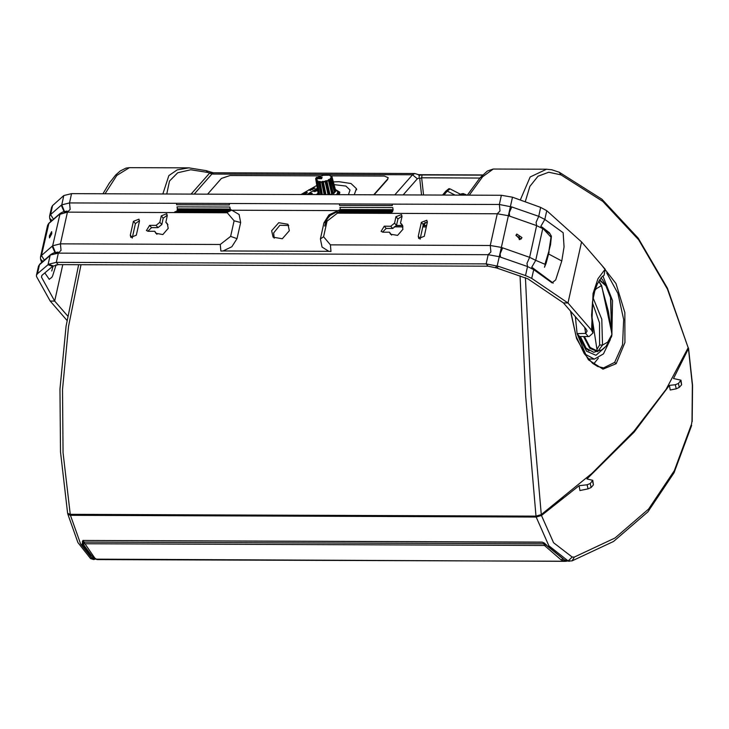 <?xml version="1.0" encoding="UTF-8"?>
<svg xmlns="http://www.w3.org/2000/svg" width="729" height="729" viewBox="0 0 729 729"><rect width="100%" height="100%" fill="white"/><g stroke="black" fill="none" stroke-linecap="round" stroke-linejoin="round"><path stroke-width="1.09" d="M545.146 543.67L543.834 543.807L544.463 545.438L84.464 543.743L82.559 542.631L87.744 551.498L93.257 557.466M546.34 544.763L544.463 545.438L560.993 559.763L562.597 559.097M543.579 542.622L543.834 543.807L83.881 542.112L94.806 558.04L93.303 557.494M566.251 560.683L564.82 561.23L560.993 559.763M94.806 558.04L96.93 559.498L95.699 559.161L93.285 557.485M566.196 561.212L97.404 559.617M593.597 364.026L598.29 358.194M337.946 192.128L339.659 193.531M426.574 225.753L423.048 225.735M402.727 225.662L396.047 225.635M606.665 272.883L617.891 293.395L623.669 319.512L622.52 344.717L614.675 362.395L603.594 367.89L597.725 366.514L592.54 363.197L584.239 353.519L576.065 336.361L570.679 311.274M162.813 193.996L168.855 175.598L177.229 169.839L188.847 167.88L206.307 170.695L207.565 172.409L209.66 173.065L213.506 172.782L211.92 173.994L209.688 173.037L211.902 174.021L194.196 194.105M403.146 194.88L417.362 178.742L419.148 178.013L419.713 178.541L421.608 177.812L479.882 178.022M482.534 175.16L421.244 174.96L419.157 175.434L419.148 178.013M520.333 199.974L530.165 176.928L546.522 169.201L493.223 169L482.562 176.755L469.321 195.126M167.151 216.331L166.731 215.164M570.397 310.946L576.566 338.557L588.449 359.834L602.974 369.12L616.224 363.643L624.908 342.512L624.808 312.568L616.032 283.608L601.379 264.791M563.007 497.834L540.28 515.33L536.754 516.36L69.629 514.346M105.049 193.777L116.822 175.407L129.379 167.661L189.312 167.88M419.157 175.434L418.728 174.951L421.244 174.96M546.522 169.201L551.771 169.739L559.261 172.217L560.993 174.86L602.801 201.395L638.677 239.823L667.427 289.085L688.222 347.779L667.354 288.11L638.276 238.246L601.853 199.236L559.261 172.217M525.226 201.714L529.928 186.36L538.038 176.199L548.755 172.263L560.993 174.86M78.632 264.691L66.066 326.264L59.997 389.149L60.543 451.971L67.651 513.289L70.257 514.382L535.97 516.096L541.246 514.556L531.113 396.567L525.418 277.64M81.047 264.7L68.526 326.474L62.484 389.578L63.077 452.663L70.257 514.382M519.212 236.023L519.276 239.677M520.078 275.844L525.7 396.421L535.97 516.096M541.246 514.556L592.148 473.185L633.948 431.24L666.115 389.259L688.222 347.779M587.146 484.776L588.03 488.913L579.947 490.508L579.072 485.705L587.146 484.776L590.235 483.509L592.75 480.293L586.945 478.907L634.148 432.16L669.368 385.377L670.233 390.006L676.23 388.83L679.291 387.391L681.569 384.803L680.95 380.21L673.487 378.57L688.431 348.681L692.413 385.249L692.049 421.016L691.557 424.132L674.316 470.67L648.61 509.033L614.975 538.029L574.388 557.084L572.147 557.084L553.584 542.695L541.419 515.503L536.189 517.025L70.449 515.303L67.861 514.291L67.906 513.763M588.03 488.913L591.091 487.482L593.37 484.885L592.75 480.302M669.368 385.377L675.346 384.684L678.435 383.418L680.95 380.201M692.049 421.016L691.557 424.132M691.593 425.481L674.088 472.784L647.899 511.867L613.508 541.474L572.101 560.838L574.388 557.084M572.101 560.838L568.146 560.956L572.147 557.084M688.431 348.681L688.231 347.751M541.419 515.503L579.072 485.705M70.449 515.303L80.682 544.025L92.537 559.207L90.606 558.633L77.921 542.549L67.861 514.291M569.604 561.23L567.116 560.956L568.146 560.956L548.882 545.748L536.189 517.025M82.696 542.914L82.887 543.788L81.994 544.454L91.982 558.277L93.294 559.207L92.537 559.207L93.494 559.471L90.606 558.633M542.595 542.148L564.282 559.836M92.656 556.965L82.887 543.788L82.359 541.565L82.915 540.426L542.212 542.112M81.994 544.454L82.915 540.426M566.788 560.838L564.674 560.018L547.825 546.167M91.982 558.277L92.765 557.494L94.059 558.423L93.294 559.207L94.141 559.471L93.503 559.471M564.674 560.018L568.693 561.221M94.059 558.423L94.916 558.678M461.657 195.099L465.813 195.108M460.837 195.09L460.072 195.09L460.363 194.57M458.012 195.08L460.19 194.798M444.016 195.026L447.269 191.062L445.784 191.171L448.946 188.674L450.03 188.866L447.269 191.062L455.051 195.071M424.369 225.534L425.034 222.254M424.469 224.432L423.749 223.539M442.658 195.026L445.784 191.171L442.631 195.026M321.762 181.676L322.163 182.004L321.626 182.214L322.564 181.357L323.439 182.04L323.357 181.567L325.098 181.229L325.18 181.694L325.817 180.728L326.957 181.184L326.72 180.765L328.67 180.464L328.524 179.626L329.535 179.462L329.39 179.954L330.574 178.687L330.939 179.042L330.31 178.268L331.121 178.432L334.201 191.299M330.31 178.268L331.668 178.213L334.584 191.244L335.149 191.736L335.677 191.025L335.322 191.882L334.31 191.627M328.569 180.191L331.859 193.048L328.825 180.008L329.289 179.935L332.16 193.167L333.235 193.44L334.319 191.955M331.121 177.94L331.567 177.156L330.848 176.91L331.522 177.156M335.331 189.95L331.941 176.728M335.486 190.069L331.941 176.7L331.012 175.853M331.832 193.303L331.877 194.443L331.312 194.616M330.638 194.616L331.914 193.641L328.679 180.446M325.098 181.175L325.799 181.22L328.697 194.288L326.41 181.184L328.943 194.215L329.572 194.607M330.848 176.91L331.513 176.464L330.501 175.908M323.065 181.977L325.617 194.597M325.353 194.588L322.756 181.813L323.348 181.521M324.104 194.588L321.626 182.214L320.031 182.214L320.104 181.731L322.109 182.068L324.642 194.588L322.564 181.831L325.079 194.588M317.443 181.412L318.755 181.557L318.546 182.022L320.159 181.667L322.081 194.579L320.696 186.952M319.913 181.348L319.876 181.849M318.855 181.503L319.612 181.803L321.863 194.579M316.331 180.118L316.55 181.147L317.88 180.746L317.416 181.475M316.96 180.692L317.589 181.166M318.445 194.57L318.318 194.078L318.664 194.57M321.598 178.705L322.154 177.284L321.598 178.705L316.623 178.687L316.049 179.598L317.033 179.589L316.094 180.519L318.291 194.397M318.801 194.57L316.094 180.446M316.45 179.398L316.45 179.89L317.033 179.589M331.795 176.5L330.884 175.889M329.444 175.115L328.989 175.06M326.328 174.832L322.792 175.306L325.207 175.224M322.792 175.334L322.2 175.807M322.792 175.388L321.061 175.844M316.623 178.687L316.04 179.835M321.225 175.844L318.518 177.083M316.504 180.063L316.085 180.491L318.327 194.133M326.656 180.728L329.399 194.269L328.743 194.607M329.435 179.452L332.561 192.903L331.959 193.276M331.44 177.165L330.848 176.983M331.385 176.5L331.731 177.129M330.1 175.871L330.173 175.416L330.62 175.908M330.173 175.416L328.87 175.142M329.034 175.069L327.731 174.896M322.063 175.844L321.562 175.917M319.685 176.464L319.43 176.865M315.748 178.632L318.19 193.294M335.322 191.882L331.668 178.213L331.996 177.439L335.677 191.025M333.372 193.641L329.9 179.817L330.939 179.042L334.529 192.784L333.372 193.641L332.214 193.231M334.374 191.955L334.529 192.784M329.973 194.607L326.957 181.184L328.506 180.564L331.877 194.443M335.367 189.622L337.901 191.909L336.634 194.634M337.901 191.909L338.484 194.643M317.589 190.205L316.386 189.822L317.461 189.458M303.647 194.051L305.77 193.941L303.647 194.051M314.819 190.296L315.967 190.151L316.003 191.016L317.151 190.588L315.684 191.299L315.885 190.378L314.846 190.424M315.967 190.151L316.076 190.652M313.315 191.062L314.91 191.672L313.361 191.262M317.598 190.305L316.477 189.64M316.441 189.504L317.443 189.321M308.968 194.361L310.982 194.133L309.506 193.759L311.611 193.413L310.126 193.057L312.285 193.404L310.08 193.768L311.62 194.16L308.987 194.461M306.955 194.525L317.261 188.228M334.037 184.619L345.874 186.041L350.038 189.996L345.874 186.059L334.046 184.647M317.27 188.255L306.982 194.525M303.392 194.051L306.043 193.887L303.455 194.361M308.741 189.804L311.775 189.549L310.627 188.893L312.449 189.595L309.388 189.877L310.508 190.542L308.75 189.859M304.048 193.376L306.062 193.149L304.585 192.766L306.681 192.429L305.196 192.073L307.356 192.42L305.15 192.784L306.699 193.176L304.066 193.477M312.276 188.884L315.019 188.064L312.969 189.103L311.693 188.729L312.386 187.991L313.853 187.617L312.568 188.055L312.322 189.093M316.432 194.561L318.072 193.221M335.331 189.485L339.787 192.219L339.012 194.643M350.038 189.996L348.435 194.679M333.326 181.922L339.094 181.658L351.059 183.562L356.399 188.629L354.285 194.698M301.104 194.506L316.823 185.476M337.536 191.144L339.823 192.821L337.536 191.144M320.97 175.844L230.063 175.507L221.461 178.45L207.628 194.16M373.84 194.771L387.682 179.061L388.202 177.648L384.311 176.081L331.358 175.88M388.229 177.812L387.682 179.061M374.205 194.771L387.755 179.398M339.832 192.647L337.071 190.679M330.793 175.88L329.317 174.987L328.332 175.252M382.515 232.123L386.233 228.469L392.721 228.487L396.494 225.425L397.925 218.992L402.025 216.066M390.762 226.236L384.283 226.209L381.112 231.366L382.962 232.159L389.441 232.177L390.489 234.173L397.542 235.412L402.973 229.252L401.879 224.295L400.522 223.192L401.952 216.759L401.479 214.563L395.975 216.732L394.544 223.174L390.762 226.236L392.721 228.487M391.646 235.148L389.441 232.177M147.814 231.257L151.532 227.603L158.02 227.63L161.792 224.559L163.223 218.126L167.324 215.201M156.061 225.37L149.582 225.343L146.401 230.501L148.26 231.293L154.739 231.312L155.787 233.307L162.84 234.547L168.262 228.387L167.178 223.429L165.82 222.327L167.251 215.893L166.777 213.697L161.273 215.866L159.833 222.309L156.061 225.37L158.02 227.63M156.945 234.282L154.739 231.312M400.522 223.192L402.681 225.571M402.481 225.452L396.494 225.425L394.544 223.174M165.82 222.327L167.98 224.705M161.792 224.559L159.833 222.309M424.232 236.278L427.312 222.4L426.839 220.213L421.335 222.381L418.246 236.251L418.728 238.447L424.232 236.278M420.132 239.203L423.285 224.641L427.385 221.707M136.341 235.212L139.421 221.343L138.947 219.156L133.443 221.324L130.354 235.194L130.837 237.381L136.341 235.212M132.241 238.137L135.394 223.575L139.494 220.65M289.349 230.756L287.928 224.277L278.742 222.664L271.662 230.692L273.074 237.162L282.269 238.784L289.349 230.756M288.775 225.525L279.863 225.288L273.621 232.943L274.186 238.173M51.795 233.745L51.695 231.658L49.399 235.841L49.499 237.936L51.795 233.745M229.28 203.947L229.343 203.491L176.573 203.3L176.564 204.758L229.334 204.949L229.343 203.491L392.266 204.093L392.257 205.551L339.486 205.359L339.432 204.348M230.145 209.059L177.375 208.868L177.083 206.817L229.854 207.009L230.154 208.758M40.469 257.164L41.48 255.533L52.661 245.764L60.379 243.86L220.231 244.452L230.656 236.415L234.118 220.832L240.634 222.491L239.13 214.536L230.136 209.187L229.981 210.043L231.767 210.107L227.557 212.093L174.787 211.902L176.628 211.2L229.398 211.401M55.358 252.416L52.661 245.764L60.124 213.378L59.195 214.508L67.433 212.148L60.379 243.86L61.036 250.339L58.329 253.109L50.611 255.013L51.021 254.33L50.091 255.469L48.032 264.718L52.616 266.322L58.229 264.609L488.084 266.194L496.704 267.962L498.518 266.377L486.125 263.944L56.27 262.358L58.229 264.609M51.549 207.328L52.579 205.596L63.824 195.563L71.542 193.659L501.397 195.244L499.347 204.484L392.266 204.093M51.795 270.969L53.135 265.875L48.551 264.262L56.27 262.358L58.329 253.109L488.184 254.694L486.125 263.944L488.084 266.194M48.032 264.718L37.425 273.767L36.45 275.225L36.559 276.528L50.173 301.059L66.968 320.432M67.688 316.058L54.693 301.077L41.453 277.102L42.027 275.252L52.616 266.322M49.271 279.417L44.843 272.938M220.231 244.452L220.86 251.058L223.12 250.949L231.813 246.748L237.034 238.647L230.656 236.415M522.01 237.59L521.162 239.03L515.941 235.458L516.788 234.018L522.01 237.59M520.059 239.595L516.077 235.03M340.297 209.46L393.068 209.66L392.776 207.61L340.006 207.419L340.306 209.168M340.133 210.444L338.32 210.499L340.288 209.588L340.133 210.444L392.904 210.645L393.059 209.788L340.288 209.588M498.518 266.377L525.518 275.562L531.733 278.36L567.982 302.963L591.62 330.228L593.06 332.943L591.556 315.457L592.568 301.478L594.91 290.634L597.306 284.073L601.753 277.002L604.086 275.362L605.198 269.192L581.551 241.928L546.786 210.663L540.681 207.391L512.487 197.222L501.397 195.244M610.364 339.514L603.421 353.929L594.335 359.133L588.294 358.969M602.919 275.963L612.542 300.621L611.913 333.135M594.335 359.133L585.797 354.476L577.058 333.609L585.66 333.445L587.127 331.084L586.034 328.979L563.462 302.945L527.924 278.888L496.704 267.962M604.888 347.441L595.921 355.278L586.535 351.178L580.585 339.914L579.555 336.488L577.058 333.609L575.381 316.696M600.887 277.977L602.455 279.572L607.767 289.039M580.193 338.684L585.168 347.733L589.023 350.813M584.731 327.476L585.66 333.445L588.33 336.525L589.132 336.525L593.06 332.943M579.555 336.488L588.33 336.525M531.733 278.36L533.683 269.612L551.999 282.861L555.635 279.945L561.749 260.982L564.046 246.867L563.153 232.706L544.845 219.411L546.786 210.663M541.036 226.473L550.996 237.162L548.882 251.368L544.973 264.272L535.733 260.362L531.733 267.27M605.198 269.192L598.008 278.751L593.005 293.477L591.62 330.228M512.487 197.222L508.377 215.711L497.287 213.734L490.234 245.445L330.383 244.853L331.012 251.459L328.806 251.341L321.99 247.076L320.377 238.957L323.968 222.792L329.007 214.864L338.32 210.499L339.924 211.237L337.709 212.504L390.48 212.695L392.32 212.002L339.55 211.802M580.384 336.488L586.152 348.161L593.643 352.326L601.881 349.829L606.063 346.202L611.622 336.552L611.977 334.01L611.622 336.552M593.16 297.942L601.78 319.202L602.537 345.127L597.607 351.66L589.725 348.289L583.583 336.506M584.394 336.506L590.107 347.469L597.416 351.041L596.987 349.373L599.648 345.036L602.537 345.127L607.685 342.047L611.877 334.529L608.46 311.62L601.407 285.668L598.737 281.221M594.973 290.415L596.258 288.748L601.598 285.531L598.81 281.084M597.416 351.041L597.607 351.66M599.648 345.036L599.511 322.838L592.413 302.635M596.987 349.373L591.565 314.436M82.359 541.729L83.881 542.112L83.562 540.59M209.66 173.065L191.126 194.096M419.713 178.541L421.572 194.944M394.817 194.843L412.523 174.76L417.362 178.742M422.045 174.942L421.608 177.812L423.549 194.953M479.536 178.723L480.083 177.794L482.562 176.755M426.301 226.956L422.774 226.947M403.064 226.874L394.243 226.847M616.224 363.643L614.638 362.431M166.786 194.005L169.502 181.029L177.703 172.727L190.734 169.775L207.565 172.409M211.902 174.021L412.523 174.76L414.837 173.52L418.291 174.641L419.284 175.744M675.346 384.684L676.23 388.83M678.435 383.418L679.291 387.391M680.722 380.83L681.569 384.803M590.235 483.509L591.091 487.482M592.522 480.921L593.37 484.885M83.316 540.426L542.412 542.276L544.29 543.032L547.424 546.012M95.426 558.997L94.141 559.471M460.938 195.09L465.43 194.342L466.533 195.117M328.524 179.626L328.825 180.008L328.378 179.708M325.817 180.728L325.799 181.22L325.644 180.774M328.414 194.47L325.526 181.439L328.414 194.47M328.041 194.597L325.18 181.694L323.439 182.04L325.972 194.597M322.747 181.339L322.756 181.813L322.564 181.357M322.282 194.579L320.159 181.667M322.127 194.579L319.867 182.177M319.776 181.822L319.767 181.33M321.389 194.579L319.165 181.904L321.343 194.579M320.815 194.579L318.546 182.022L317.407 181.667L319.584 194.57M319.229 194.16L317.124 181.147L319.229 194.16M328.187 175.17L325.954 174.951M317.042 179.662L316.35 180.081M317.789 180.692L317.534 181.138M317.88 180.746L317.325 181.594L319.512 194.57M330.237 178.35L330.629 178.651M327.977 175.224L325.398 175.206M321.571 177.912L316.258 177.894L316.778 177.302L322.1 177.32M316.04 179.635L315.703 178.578L316.258 177.894L321.516 178.304M322.154 177.284L316.896 177.302M315.876 178.66L316.195 178.286M315.848 190.643L315.958 191.144M386.233 228.469L384.283 226.209M151.532 227.603L149.582 225.343M397.925 218.992L395.975 216.732M163.223 218.126L161.273 215.866M423.285 224.641L421.335 222.381M420.205 238.511L418.246 236.251M135.394 223.575L133.443 221.324M132.313 237.444L130.354 235.194M229.981 210.043L177.211 209.843L177.366 208.995L230.136 209.187M229.498 211.301L176.728 211.109L177.001 210.635L229.772 210.827M64.07 211.547L61.254 205.259L61.774 204.813L64.462 211.456M52.151 246.22L54.957 252.507M63.824 195.563L61.774 204.813L69.492 202.908L70.148 209.387L67.433 212.148L227.284 212.74L234.118 220.832M71.542 193.659L69.492 202.908L176.573 203.3M50.173 301.059L54.693 301.077L62.794 264.627M41.453 277.102L41.817 275.444M37.425 273.767L39.421 264.782L50.091 255.469M50.501 254.786L39.831 264.098L38.418 266.358L36.45 275.225M52.579 205.596L50.583 214.572L49.581 216.158L49.69 218.226L52.005 220.468M61.254 205.259L50.583 214.572L53.481 219.183M41.681 262.486L40.587 259.178L42.902 261.419M47.54 225.343L48.943 223.138L41.48 255.533L44.369 260.135M59.195 214.508L48.524 223.821L47.531 225.398L40.478 257.109L40.587 259.187M240.634 222.491L237.034 238.647M227.557 212.093L227.284 212.74M328.806 251.341L223.12 250.949M232.624 210.189L337.427 210.572M339.924 211.237L392.694 211.428L392.421 211.902L339.65 211.711M330.383 244.853L323.548 236.761L327.02 221.179L337.436 213.15L497.287 213.734L500.003 210.973L499.347 204.484L511.74 206.927L509.161 212.895L509.68 216.176L508.377 215.711L501.324 247.423L490.234 245.445L490.89 251.924L488.184 254.694L499.265 256.672L497.214 265.921L495.401 267.497M501.324 247.423L499.265 256.672L500.577 257.127L500.058 253.856L502.627 247.878L501.324 247.423M581.551 241.928L567.982 302.963L563.462 302.945M525.518 275.562L527.523 266.577L500.577 257.127M540.681 207.391L538.685 216.376L536.107 222.345L536.626 225.625L542.786 228.66L535.733 260.362L529.573 257.328L527.003 263.306L527.523 266.577L533.683 269.612L532.954 268.062L553.193 283.107L533.446 268.518M511.74 206.927L538.685 216.376L544.845 219.411L540.836 226.318M561.749 260.982L548.582 253.965M542.057 227.111L549.429 232.715L551.379 236.214L550.55 244.479L548.882 251.368M509.68 216.176L536.626 225.625L529.573 257.328L502.627 247.878M320.377 238.957L323.548 236.761M323.968 222.792L325.69 222.363M325.918 221.634L327.303 218.828L330.164 215.538L335.65 212.494L337.636 212.084L334.137 212.895L329.973 215.392L327.886 217.661L326.246 220.641L324.697 226.081L325.817 221.917L327.02 221.179M337.709 212.504L337.436 213.15M611.476 328.506L610.574 297.541L605.872 285.877L599.411 280.091M565.476 561.339L566.852 561.13M565.449 561.339L95.699 559.161M423.093 225.525L426.62 225.543M467.371 195.117L480.083 177.794L487.373 171.051L493.159 169M129.379 167.661L125.889 168.153L120.249 170.978L115.738 174.933L109.304 183.034L103.008 193.768M206.307 170.695L212.914 172.691M213.506 172.782L414.837 173.52M418.291 174.641L418.756 174.96M418.4 174.714L482.744 174.951M692.204 421.635L692.55 385.267L688.495 348.216M460.072 195.062L461.202 193.868L463.188 193.568L466.797 195.117M423.877 225.534L423.631 223.739M450.03 188.866L460.573 194.288M335.55 190.77L331.604 177.12M334.465 192.31L330.547 178.641M331.722 193.194L328.551 180.254M331.914 193.641L328.469 180.127M319.922 181.913L322.2 194.579M319.348 176.901L321.434 175.826M318.026 177.275L319.475 176.855M330.355 175.889L330.902 175.853M316.368 177.475L315.703 178.578L318.099 193.413L317.297 194.561M315.994 190.88L315.885 190.378M356.654 189.822L356.399 188.629M64.061 212.03L67.104 211.091L62.831 211.911L60.124 213.378M54.957 252.981L57.992 252.043L53.718 252.863L51.021 254.33M51.559 207.291L49.581 216.158M53.089 265.912L51.759 270.896M56.097 264.755L52.716 275.726L51.741 277.503L49.226 279.216M49.69 218.226L50.766 221.552M38.437 266.295L39.831 264.098M59.614 213.834L48.934 223.147M542.576 227.594L549.374 233.371M546.231 261.055L544.445 267.242L546.203 263.023L549.074 251.824M531.924 267.434L532.954 268.062M611.513 328.806L610.784 298.024L606.227 286.114L599.685 279.654M611.977 334.01L601.598 285.531"/></g></svg>
